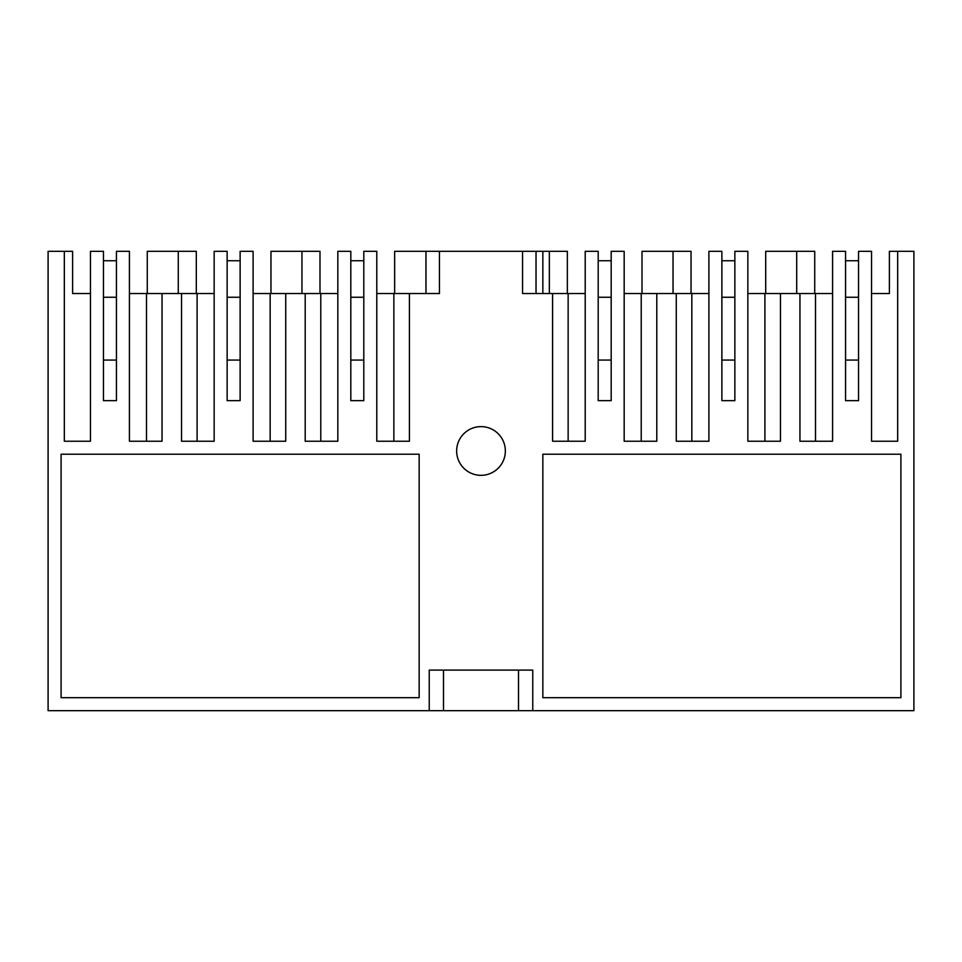 <?xml version="1.0" encoding="UTF-8"?>
<svg xmlns="http://www.w3.org/2000/svg" width="962" height="962" viewBox="0 0 962 962"><rect width="100%" height="100%" fill="white"/><g stroke="black" fill="none" stroke-linecap="round" stroke-linejoin="round"><path stroke-width="1.44" d="M64.334 251.322L48.1 251.322L48.1 710.677L443.494 710.677L443.494 670.105L443.494 710.677L913.9 710.677L913.9 251.322L897.666 251.322L897.666 441.233L871.536 441.233L871.536 251.322L858.549 251.322L858.549 400.649L845.562 400.649L845.562 251.322L832.575 251.322L832.575 441.233L799.951 441.233L799.951 293.518L780.471 293.518L780.471 441.233L747.847 441.233L747.847 251.322L734.86 251.322L734.86 400.649L721.873 400.649L721.873 251.322L708.898 251.322L708.898 441.233L676.262 441.233L676.262 293.518L656.793 293.518L656.793 441.233L624.17 441.233L624.17 251.322L611.183 251.322L611.183 400.649L598.196 400.649L598.196 251.322L585.209 251.322L585.209 441.233L552.585 441.233L552.585 293.518L522.558 293.518L522.558 251.322L439.442 251.322L439.442 293.518L409.415 293.518L409.415 441.233L376.791 441.233L376.791 251.322L363.804 251.322L363.804 400.649L350.817 400.649L350.817 251.322L337.83 251.322L337.83 441.233L305.207 441.233L305.207 293.518L285.738 293.518L285.738 441.233L253.102 441.233L253.102 251.322L240.127 251.322L240.127 400.649L227.14 400.649L227.14 251.322L214.153 251.322L214.153 441.233L181.529 441.233L181.529 293.518L162.049 293.518L162.049 441.233L129.425 441.233L129.425 251.322L116.438 251.322L116.438 400.649L103.451 400.649L103.451 251.322L90.464 251.322L90.464 441.233L64.334 441.233L64.334 251.322L72.607 251.322L72.607 293.518L90.464 293.518L90.464 441.233M429.232 710.677L429.232 670.105L532.768 670.105L532.768 710.677M61.087 697.691L61.087 454.22L419.155 454.22L419.155 697.691L61.087 697.691M542.845 454.22L542.845 697.691L900.913 697.691L900.913 454.22L542.845 454.22M505.351 450.974A24.351 24.351 0 0 0 481 426.623A24.351 24.351 0 0 0 456.649 450.974A24.351 24.351 0 0 0 481 475.324A24.351 24.351 0 0 0 505.351 450.974M196.296 293.518L196.296 251.322L147.27 251.322L147.27 293.518M129.425 293.518L162.049 293.518M181.529 293.518L214.153 293.518M178.283 293.518L178.283 251.322L178.283 293.518M146.489 293.518L146.489 441.233M319.985 293.518L319.985 251.322L270.959 251.322L270.959 293.518M439.442 251.322L394.648 251.322L394.648 293.518M567.352 293.518L567.352 251.322L522.558 251.322M301.96 293.518L301.96 251.322L301.96 293.518M305.207 293.518L337.83 293.518M253.102 293.518L285.738 293.518M425.974 293.518L425.974 251.322L425.974 293.518L439.442 293.518M320.779 441.233L320.779 293.518M393.855 441.233L393.855 293.518L409.415 293.518M376.791 293.518L393.855 293.518M197.09 441.233L197.09 293.518M270.166 441.233L270.166 293.518M518.506 710.677L518.506 670.105L518.506 710.677M536.026 251.322L536.026 293.518L522.558 293.518M552.585 293.518L585.209 293.518M814.73 293.518L814.73 251.322L765.704 251.322L765.704 293.518M897.666 441.233L897.666 251.322L889.393 251.322L889.393 293.518L871.536 293.518M796.704 293.518L796.704 251.322L796.704 293.518M799.951 293.518L832.575 293.518M747.847 293.518L780.471 293.518M815.511 441.233L815.511 293.518M691.041 293.518L691.041 251.322L642.015 251.322L642.015 293.518M673.027 293.518L673.027 251.322L673.027 293.518M676.262 293.518L708.898 293.518M624.17 293.518L656.793 293.518M691.834 441.233L691.834 293.518M764.91 441.233L764.91 293.518M542.845 293.518L542.845 251.322M549.338 293.518L549.338 251.322L549.338 293.518M568.145 441.233L568.145 293.518M641.221 441.233L641.221 293.518M350.817 400.649L350.817 360.077L363.804 360.077M350.817 297.258L363.804 297.258M350.817 260.738L363.804 260.738M227.14 400.649L227.14 360.077L240.127 360.077M227.14 297.258L240.127 297.258M227.14 260.738L240.127 260.738M103.451 400.649L103.451 360.077L116.438 360.077M103.451 297.258L116.438 297.258M103.451 260.738L116.438 260.738M845.562 400.649L845.562 360.077L858.549 360.077M845.562 297.258L858.549 297.258M845.562 260.738L858.549 260.738M721.873 400.649L721.873 360.077L734.86 360.077M721.873 297.258L734.86 297.258M721.873 260.738L734.86 260.738M598.196 400.649L598.196 360.077L611.183 360.077M598.196 297.258L611.183 297.258M598.196 260.738L611.183 260.738"/></g></svg>
